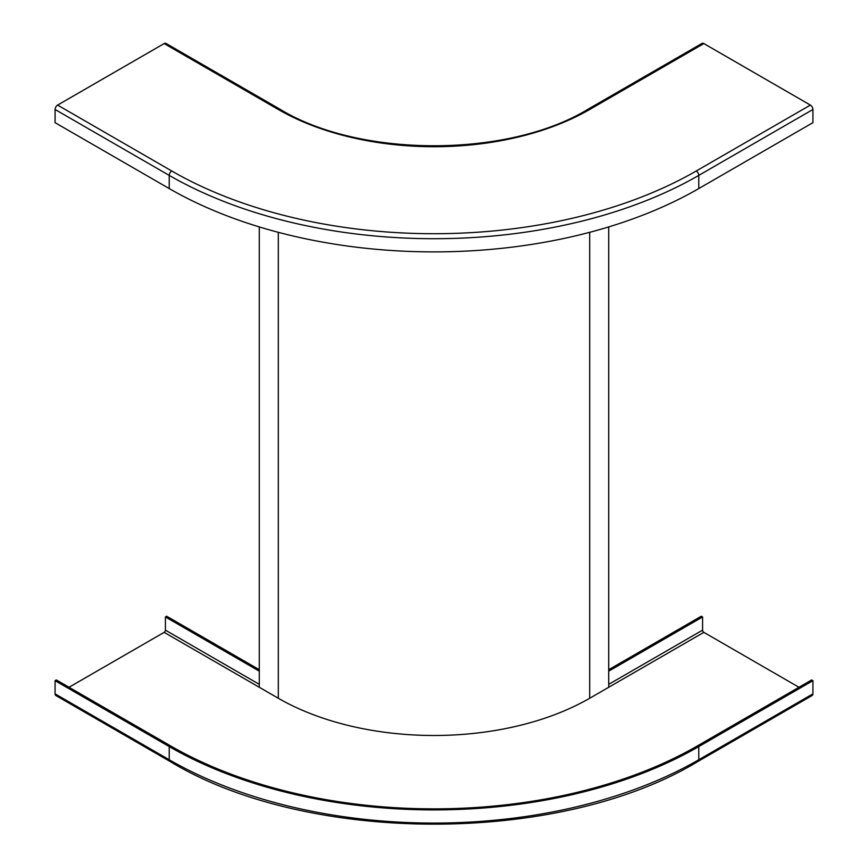 <?xml version="1.0" encoding="UTF-8"?>
<svg xmlns="http://www.w3.org/2000/svg" width="868" height="868" viewBox="0 0 868 868"><rect width="100%" height="100%" fill="white"/><g stroke="black" fill="none" stroke-linecap="round" stroke-linejoin="round"><path stroke-width="1.3" d="M798.972 687.272L703.85 632.349A1.79 1.031 60 0 1 702.581 630.146L702.581 616.964L608.718 671.159M703.85 632.349L589.697 698.252A220.179 127.119 180 0 1 278.303 698.252L164.15 632.349L69.028 687.272M55.075 680.675L55.075 693.857A3.591 2.072 -60 0 0 55.812 695.496L169.965 761.41C307.749 845.052 560.251 845.052 698.035 761.41L812.188 695.496A3.591 2.072 -120 0 0 812.925 693.857L812.925 680.675L811.656 679.948L697.503 745.851A372.654 215.145 0 0 1 170.497 745.851L56.344 679.948L55.075 680.675L169.227 746.588A374.444 216.186 0 0 0 698.773 746.588L812.925 680.675M164.15 632.349A1.79 1.031 120 0 0 165.419 630.146L165.419 616.964L166.689 616.237L259.282 669.695M608.718 669.695L701.311 616.237L702.581 616.964M259.282 671.159L165.419 616.964M57.614 105.093L164.15 43.574A3.591 2.072 -60 0 1 165.951 43.4L280.104 109.303C359.873 157.922 508.127 157.922 587.896 109.303L702.049 43.4A3.591 2.072 -120 0 1 703.85 43.574L810.386 105.093A3.591 2.072 60 0 1 812.925 109.487L812.925 122.67L698.773 188.573A374.444 216.186 180 0 1 169.227 188.573L55.075 122.67L55.075 109.487A3.591 2.072 120 0 1 57.614 105.093L171.766 170.996A3.591 2.072 120 0 0 169.227 175.39L169.227 188.573M259.282 226.917L259.282 687.272M608.718 226.917L608.718 687.272M698.035 761.41A3.591 2.072 -120 0 0 698.773 759.76L698.773 746.588M169.965 761.41A3.591 2.072 -60 0 1 169.227 759.76A374.444 216.186 0 0 0 698.773 759.76L812.925 693.857M55.075 693.857L169.227 759.76L169.227 746.588M259.282 684.342L165.419 630.146M702.581 630.146L608.718 684.342M164.15 43.574L278.303 109.487A220.179 127.119 0 0 0 589.697 109.487L703.85 43.574M810.386 105.093L696.234 170.996A370.853 214.114 180 0 1 171.766 170.996M696.234 170.996A3.591 2.072 60 0 1 698.773 175.39A374.444 216.186 180 0 1 169.227 175.39L55.075 109.487M812.925 109.487L698.773 175.39L698.773 188.573M589.697 109.487A3.591 2.072 -120 0 0 587.896 109.303M278.303 109.487A3.591 2.072 -60 0 1 280.104 109.303M278.303 232.32L278.303 698.252M589.697 232.32L589.697 698.252"/></g></svg>
